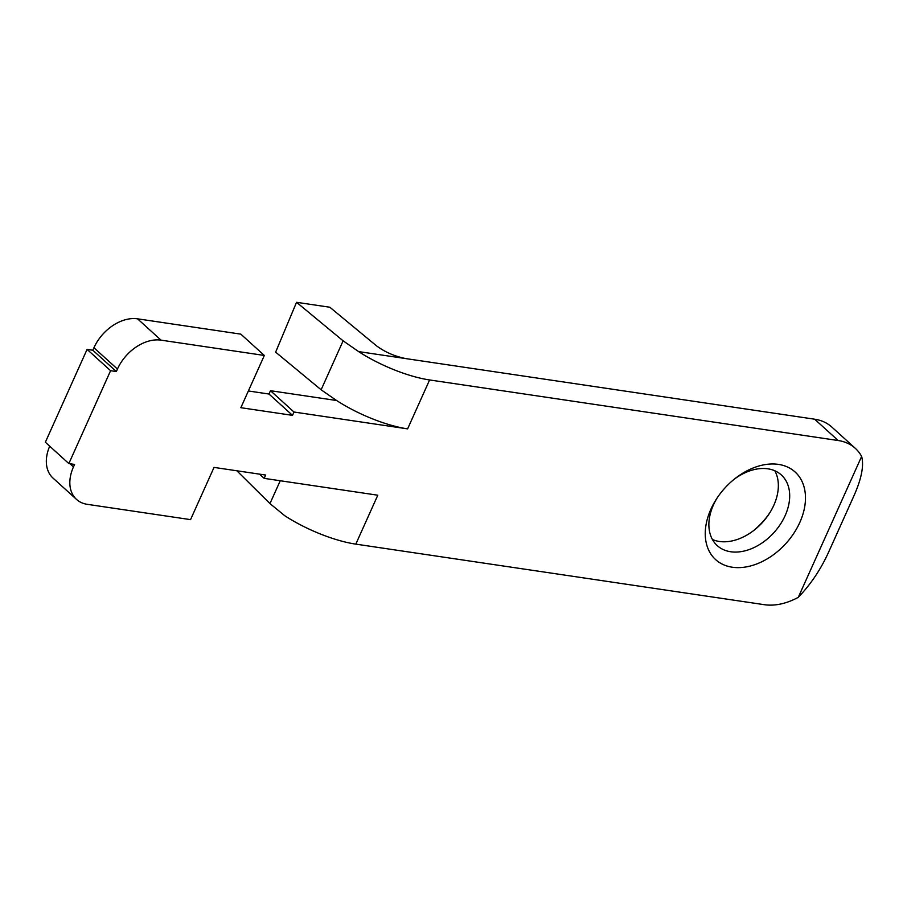 <?xml version="1.0" encoding="UTF-8"?>
<svg xmlns="http://www.w3.org/2000/svg" width="907" height="907" viewBox="0 0 907 907"><rect width="100%" height="100%" fill="white"/><g stroke="black" fill="none" stroke-linecap="round" stroke-linejoin="round"><path stroke-width="1.36" d="M799.838 522.398A59.148 41.234 -47.8 0 1 732.255 567.215A59.148 41.234 -47.8 0 1 710.895 509.212A59.148 41.234 -47.8 0 1 716.405 499.077A59.148 41.234 -47.8 0 1 734.931 478.658A59.148 41.234 -47.8 0 1 791.834 469.441A59.148 41.234 -47.8 0 1 799.838 522.398M733.808 479.542A47.697 33.253 -47.8 0 1 781.335 474.962A47.697 33.253 -47.8 0 1 785.145 515.607A47.697 33.253 -47.8 0 1 717.244 545.617A47.697 33.253 -47.8 0 1 713.424 504.972A47.697 33.253 -47.8 0 1 717.188 497.875M770.043 512.41A59.148 41.234 -47.8 0 1 753.411 530.742M774.793 470.767A47.697 33.253 -47.8 0 1 773.807 505.312A47.697 33.253 -47.8 0 1 769.363 513.487A47.697 33.253 -47.8 0 1 754.42 529.96A47.697 33.253 -47.8 0 1 712.426 539.518M116.334 371.541L92.82 350.227L93.943 347.744A38.162 26.598 132.2 0 1 137.547 318.822L240.831 334.139L264.334 355.453L161.049 340.148A38.162 26.598 132.2 0 0 117.445 369.058L116.334 371.541L110.586 370.691L87.083 349.376L45.35 442.242L68.853 463.568L110.586 370.691M68.853 463.568L74.589 464.418L73.478 466.901A38.162 26.598 132.2 0 0 76.528 499.417A38.162 26.598 132.2 0 0 87.265 504.326L190.549 519.632L214.029 467.4L265.672 475.053L264.175 478.363L377.8 495.211L355.816 544.132L764.374 604.697A61.052 42.561 132.2 0 0 798.296 597.305L861.627 456.414A61.052 42.561 132.2 0 0 855.335 448.364A61.052 42.561 132.2 0 0 838.159 440.519L429.601 379.954L407.606 428.875L293.993 412.027L292.496 415.349L240.854 407.697L264.334 355.453M855.335 448.364L831.821 427.05A61.052 42.561 132.2 0 0 814.656 419.204L358.616 351.599A67.152 20.351 24.2 0 0 429.601 379.954M49.704 446.199A38.162 26.598 132.2 0 0 53.025 478.102L76.528 499.417M87.083 349.376L92.82 350.227M407.606 428.875A67.152 20.351 -155.8 0 1 336.633 400.52L270.49 390.713L268.994 394.035L248.371 390.974M264.175 478.363L259.515 474.134M236.863 470.778L269.969 503.589L280.24 480.744M355.816 544.132A67.152 20.351 -155.8 0 1 284.832 515.777L269.969 503.589M861.627 456.414C864.065 465.393 861.627 478.261 854.292 495.018L828.204 553.055C820.427 569.925 810.461 584.675 798.296 597.305M275.637 352.154L321.123 389.783L343.118 340.828L296.544 302.303L275.637 352.154M293.993 412.027L270.49 390.713M292.496 415.349L268.994 394.035M343.118 340.828L358.616 351.599M406.098 358.639C394.919 356.44 385.022 352.154 376.405 345.76L329.831 307.235L296.544 302.303M336.622 400.554L321.123 389.783M117.445 369.058L93.943 347.744M73.478 466.901L69.975 463.726M161.049 340.148L137.547 318.822M838.159 440.519L814.656 419.204"/></g></svg>
